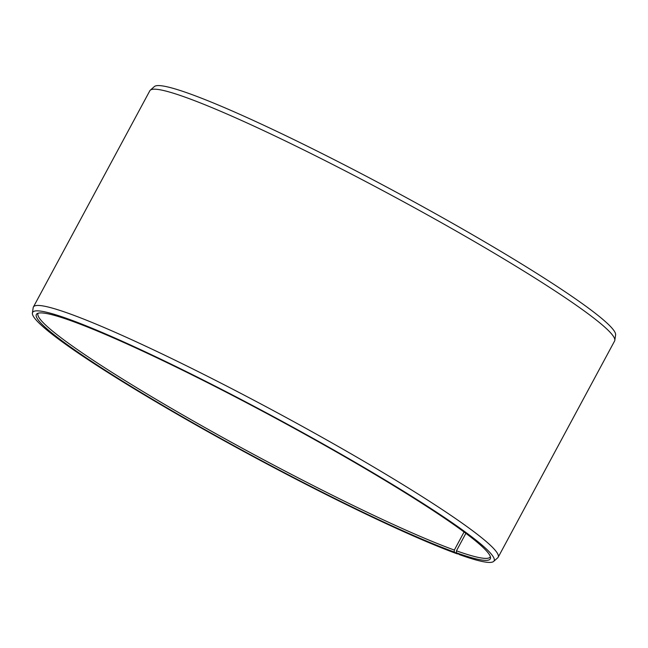 <?xml version="1.0" encoding="UTF-8"?>
<svg xmlns="http://www.w3.org/2000/svg" width="648" height="648" viewBox="0 0 648 648"><rect width="100%" height="100%" fill="white"/><g stroke="black" fill="none" stroke-linecap="round" stroke-linejoin="round"><path stroke-width="0.97" d="M38.183 313.195A256.794 21.935 -151.7 0 0 38.062 313.389A256.794 21.935 -151.7 0 0 195.218 422.067A256.794 21.935 -151.7 0 0 454.337 550.063L464.073 531.992M457.763 553.603L457.431 553.927A262.051 22.38 -151.7 0 1 196.441 425.25A262.051 22.38 -151.7 0 1 32.4 313.073A262.051 22.38 -151.7 0 1 67.117 318.573A262.051 22.38 -151.7 0 1 335.219 450.83A262.051 22.38 -151.7 0 1 493.638 561.427A262.051 22.38 -151.7 0 1 459.586 554.696L456.386 552.776A257.783 22.016 -151.7 0 0 490.56 557.734A257.783 22.016 -151.7 0 0 325.272 445.63A257.783 22.016 -151.7 0 0 70.316 320.501A257.783 22.016 -151.7 0 0 37.179 313.616A257.783 22.016 -151.7 0 0 188.811 420.479A257.783 22.016 -151.7 0 0 454.264 552.015L454.337 550.063M493.638 561.427L497.713 557.815A263.922 22.542 -151.7 0 0 498.158 557.256A263.922 22.542 -151.7 0 0 334.692 444.463A263.922 22.542 -151.7 0 0 68.145 313.227A263.922 22.542 -151.7 0 0 33.396 307.006A263.922 22.542 -151.7 0 0 33.178 307.687L32.4 313.073M498.158 557.256L614.604 340.994A263.922 22.542 -151.7 0 0 614.822 340.313A263.922 22.542 -151.7 0 0 447.663 226.233A263.922 22.542 -151.7 0 0 184.591 96.965A263.922 22.542 -151.7 0 0 150.287 90.185A263.922 22.542 -151.7 0 0 149.842 90.744L33.396 307.006M614.822 340.313L615.6 334.927A262.051 22.38 -151.7 0 0 449.631 221.656A262.051 22.38 -151.7 0 0 188.414 93.304A262.051 22.38 -151.7 0 0 154.362 86.573L150.287 90.185M457.431 553.927L454.264 552.015M456.386 552.776L456.451 550.824A256.794 21.935 -151.7 0 0 490.261 556.875A256.794 21.935 -151.7 0 0 490.358 556.664M456.451 550.824L465.872 533.336"/></g></svg>
